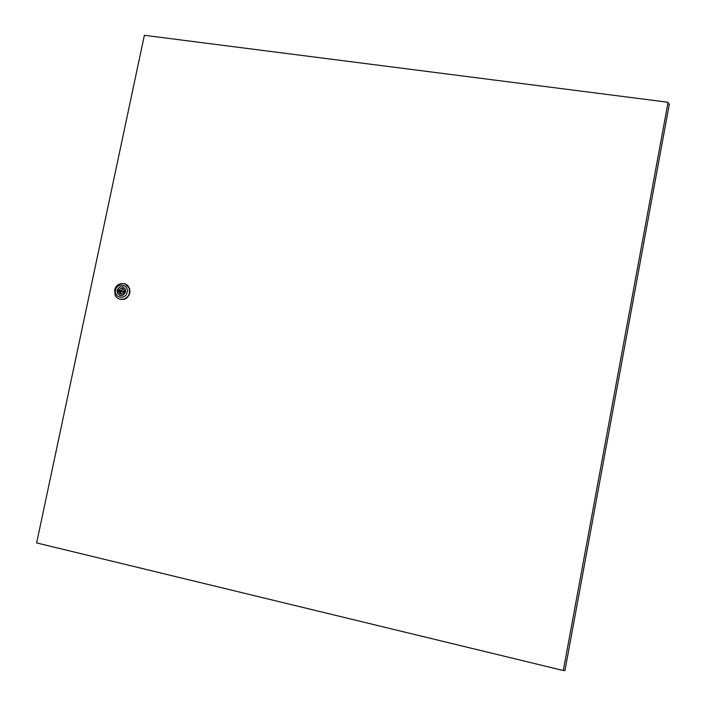 <?xml version="1.0" encoding="UTF-8"?>
<svg xmlns="http://www.w3.org/2000/svg" width="706" height="706" viewBox="0 0 706 706"><rect width="100%" height="100%" fill="white"/><g stroke="black" fill="none" stroke-linecap="round" stroke-linejoin="round"><path stroke-width="1.06" d="M563.344 670.321L564.924 670.7L669.367 103.976L667.797 103.773M121.891 291.94L123.947 291.913L122.773 291.04M122.297 291.357L122.262 290.863L120.717 291.066L120.744 291.56L122.297 291.357M114.699 290.042C115.943 282.409 127.054 281.067 129.172 288.33L129.427 292.752C128.192 300.262 117.372 301.744 115.052 294.755L114.699 290.042M125.033 283.9L129.639 288.489L129.886 292.911C128.139 298.135 124.759 300.209 119.764 299.132M115.555 290.087C116.94 282.091 129.092 284.289 127.142 292.222C125.73 300.253 113.587 297.994 115.555 290.087M119.941 295.585L117.461 293.105L117.267 290.431C118.246 287.483 120.144 286.274 122.976 286.804M125.58 291.931C123.118 296.502 120.355 296.882 117.293 293.052L117.099 290.378C119.614 285.771 122.385 285.427 125.421 289.354L125.58 291.931M120.691 294.093L120.629 293.175M124.309 290.996L124.141 290.034C122.544 287.695 120.832 287.686 118.996 290.016L118.229 289.875L117.937 291.287L118.696 291.428L118.89 292.425C120.488 294.729 122.2 294.72 124.018 292.399L124.777 292.54L125.077 291.137L124.309 290.996L125.05 291.243M123.276 288.807L120.655 290.581L118.996 290.016M121.414 294.181L120.364 291.984L118.696 291.428M120.655 290.581L119.896 290.448L119.623 291.737M119.896 290.448L118.229 289.875M144.377 35.3L36.633 542.923L563.309 670.523L668.079 102.255L144.377 35.3M123.912 291.428L122.262 290.863M129.172 288.33L129.639 288.489M120.549 292.981L118.89 292.425"/></g></svg>

